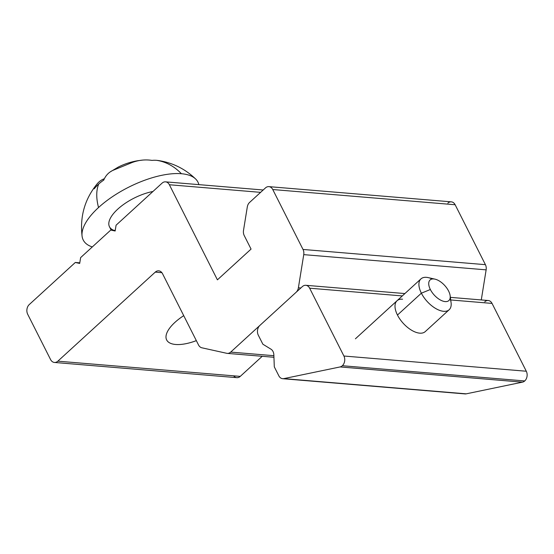 <?xml version="1.0" encoding="UTF-8"?>
<svg xmlns="http://www.w3.org/2000/svg" width="554" height="554" viewBox="0 0 554 554"><rect width="100%" height="100%" fill="white"/><g stroke="black" fill="none" stroke-linecap="round" stroke-linejoin="round"><path stroke-width="0.83" d="M175.618 344.477L175.625 344.484A34.847 14.452 153.2 0 0 196.345 340.641A34.847 14.452 -26.8 0 1 175.625 344.484A34.847 14.452 -26.8 0 1 183.727 315.655A34.847 14.452 153.2 0 0 166.657 339.962A34.847 14.452 153.2 0 0 175.625 344.484L175.618 344.477A34.826 14.439 -26.8 0 1 166.671 339.955A34.826 14.439 -26.8 0 1 183.727 315.662A34.826 14.439 153.2 0 0 175.632 344.477A34.826 14.439 153.2 0 0 196.345 340.634A34.826 14.439 -26.8 0 1 175.632 344.477M54.424 362.448L236.814 377.662A6.967 5.256 -85.2 0 0 240.256 376.381L57.858 361.166A6.967 5.256 94.8 0 1 54.424 362.448A6.967 5.256 94.8 0 1 50.573 359.553L27.7 314.27A6.967 5.256 94.8 0 1 29.265 304.562L75.309 262.464L79.783 262.838M116.084 225.194L162.087 183.132A6.967 5.256 94.8 0 1 165.528 181.851A6.967 5.256 94.8 0 1 169.372 184.745L217.41 279.846L251.059 249.085L244.238 235.582L251.059 249.085L217.41 279.846L169.372 184.745A6.967 5.256 -85.2 0 0 162.087 183.132L116.084 225.194L115.142 231.018L110.772 230.048L80.628 257.61L79.686 263.434L75.309 262.464L29.265 304.562A6.967 5.256 -85.2 0 0 27.7 314.27L50.573 359.553A6.967 5.256 -85.2 0 0 57.858 361.166L155.265 272.118A6.967 5.256 94.8 0 1 162.551 273.731L198.533 344.976A6.967 5.256 -85.2 0 0 201.857 347.794L226.731 353.3A6.967 5.256 -85.2 0 0 230.699 352.095L296.099 292.304A6.967 5.256 -85.2 0 0 298.391 287.789L303.744 254.639A6.967 5.256 -85.2 0 0 303.017 249.452L272.755 189.53A6.967 5.256 -85.2 0 0 265.463 187.917L249.591 202.432A6.967 5.256 -85.2 0 0 247.299 206.954L243.511 230.388A6.967 5.256 -85.2 0 0 244.238 235.582A6.967 5.256 94.8 0 1 243.511 230.388L247.299 206.954A6.967 5.256 94.8 0 1 249.591 202.432L265.463 187.917A6.967 5.256 94.8 0 1 268.905 186.636A6.967 5.256 94.8 0 1 272.755 189.53L455.146 204.745L485.415 264.667L455.146 204.745L272.755 189.53L303.017 249.452L485.415 264.667A6.967 5.256 94.8 0 1 486.135 269.853A6.967 5.256 -85.2 0 0 485.415 264.667L303.017 249.452A6.967 5.256 94.8 0 1 303.744 254.639L486.135 269.853L481.281 299.936L486.135 269.853L303.744 254.639L298.391 287.789L300.822 287.99L298.391 287.789A6.967 5.256 94.8 0 1 296.099 292.304L230.699 352.095L273.877 355.696L230.699 352.095A6.967 5.256 94.8 0 1 227.265 353.383A6.967 5.256 94.8 0 1 226.731 353.3L201.857 347.794A6.967 5.256 94.8 0 1 198.533 344.976L162.551 273.731A6.967 5.256 -85.2 0 0 158.7 270.837A6.967 5.256 -85.2 0 0 155.265 272.118L161.879 272.672L155.265 272.118L57.858 361.166L240.256 376.381L262.222 356.298L240.256 376.381A6.967 5.256 94.8 0 1 233.636 375.827M447.861 203.131A6.967 5.256 94.8 0 1 455.146 204.745A6.967 5.256 -85.2 0 0 451.295 201.85L268.905 186.636M80.628 257.61L110.772 230.048L115.239 230.422M169.372 184.745L260.609 192.356L169.372 184.745M397.031 300.753A20.907 10.644 47.6 0 0 400.023 319.298A20.907 10.644 47.6 0 0 419.717 333.162A20.907 10.644 47.6 0 0 425.243 331.611A20.907 10.644 47.6 0 0 425.25 331.604A20.907 10.644 -132.4 0 1 419.717 333.162A20.907 10.644 -132.4 0 1 397.46 315.039A20.907 10.644 -132.4 0 1 402.557 299.202M484.75 301.798A6.967 5.256 94.8 0 1 492.042 303.412L526.3 371.235A6.967 5.256 94.8 0 1 524.735 380.944A6.967 5.256 94.8 0 1 522.45 382.156L466.226 393.839A6.967 5.256 94.8 0 1 463.94 393.652M258.289 335.149A6.967 5.256 94.8 0 1 259.861 325.44L302.359 286.584A6.967 5.256 94.8 0 1 305.801 285.296A6.967 5.256 94.8 0 1 309.644 288.198L402.308 295.926L309.644 288.198L343.909 356.021A6.967 5.256 94.8 0 1 342.337 365.73A6.967 5.256 -85.2 0 0 343.909 356.021L309.644 288.198A6.967 5.256 -85.2 0 0 302.359 286.584L259.861 325.44A6.967 5.256 -85.2 0 0 258.289 335.149L262.866 344.207L270.989 349.193A6.967 5.256 94.8 0 1 273.849 354.851L274.299 366.845L278.828 375.799A6.967 5.256 -85.2 0 0 283.828 378.624L340.059 366.942L283.828 378.624L466.226 393.839L522.45 382.156L340.059 366.942L522.45 382.156A6.967 5.256 -85.2 0 0 524.735 380.944A6.967 5.256 -85.2 0 0 526.3 371.235L492.042 303.412L450.721 299.963L492.042 303.412A6.967 5.256 -85.2 0 0 488.192 300.51L450.367 297.359M343.909 356.021L526.3 371.235L343.909 356.021M342.337 365.73L524.735 380.944L342.337 365.73A6.967 5.256 94.8 0 1 340.059 366.942M282.672 378.701L465.069 393.915A6.967 5.256 -85.2 0 0 466.226 393.839L283.828 378.624A6.967 5.256 94.8 0 1 282.672 378.701A6.967 5.256 94.8 0 1 278.828 375.799M273.849 354.851A6.967 5.256 -85.2 0 0 270.989 349.193M448.595 291.037A13.94 7.098 47.6 0 0 433.754 278.953A13.94 7.098 47.6 0 0 430.354 289.513A13.94 7.098 47.6 0 0 445.187 301.598A13.94 7.098 47.6 0 0 448.595 291.037A13.94 7.098 -132.4 0 1 450.153 295.739A13.94 7.098 -132.4 0 1 443.089 301.168A13.94 7.098 -132.4 0 1 430.354 289.513A13.94 7.098 -132.4 0 1 434.987 279.147A13.94 7.098 -132.4 0 1 448.595 291.037M434.987 279.147L428.311 277.637A20.907 10.644 47.6 0 0 421.365 293.184L397.46 315.039L421.365 293.184A20.907 10.644 -132.4 0 1 420.936 278.891A20.907 10.644 -132.4 0 1 432.21 279.001M450.049 298.516A20.907 10.644 -132.4 0 1 449.149 309.755A20.907 10.644 -132.4 0 1 421.365 293.184L430.354 289.513L421.365 293.184A20.907 10.644 47.6 0 0 440.465 310.656A20.907 10.644 47.6 0 0 451.067 302.519L450.153 295.739M195.68 179.032C185.244 168.977 172.917 162.828 158.7 160.584A49.929 25.415 47.6 0 0 156.734 160.348A67.193 50.684 94.8 0 1 181.387 173.721A64.25 26.64 153.2 0 0 98.536 207.535A64.25 26.64 -26.8 0 1 181.387 173.721A64.25 26.64 -26.8 0 1 195.68 179.032A64.25 26.64 -26.8 0 1 198.844 184.627A64.25 26.64 153.2 0 0 181.387 173.721A67.193 50.684 -85.2 0 0 156.734 160.348A49.929 25.415 47.6 0 0 152.038 160.404A66.771 50.366 -85.2 0 0 142.724 160.085L137.704 160.722C130.716 161.913 124.235 164.032 118.244 167.093L110.149 171.948A66.771 33.988 47.6 0 0 103.75 180.105A49.929 37.658 -85.2 0 0 98.737 184.018A49.929 37.658 -85.2 0 0 94.187 188.852A66.771 33.988 -132.4 0 1 97.234 183.755A66.771 33.988 -132.4 0 1 103.3 179.122L103.771 180.057L103.3 179.122A66.771 33.988 47.6 0 0 94.187 188.852A49.929 37.658 94.8 0 1 98.737 184.018A49.929 37.658 94.8 0 1 103.75 180.105A66.771 33.988 -132.4 0 1 112.871 170.383L132.288 162.454A66.771 50.366 94.8 0 1 152.038 160.404A49.929 25.415 -132.4 0 1 156.734 160.348A49.929 25.415 -132.4 0 1 161.893 161.228M98.536 207.535A64.25 26.64 153.2 0 0 92.296 246.939A64.25 26.64 -26.8 0 1 82.11 236.406A64.25 26.64 -26.8 0 1 98.536 207.535A67.193 34.203 -132.4 0 1 98.737 184.018A67.193 34.203 47.6 0 0 98.536 207.535M113.799 230.305A34.847 14.452 -26.8 0 1 116.292 210.548A34.847 14.452 -26.8 0 1 152.952 191.483A34.847 14.452 153.2 0 0 120.377 206.898A34.847 14.452 153.2 0 0 109.47 226.752L111.153 230.083M103.3 179.122L104.367 178.741M273.939 357.275L227.265 353.383M263.192 189.994L165.528 181.851M305.801 285.296L404.891 293.565M355.412 338.799L420.936 278.891M425.237 331.617L449.149 309.755M166.671 339.955L166.463 339.547M82.11 236.406C79.748 216.524 84.79 198.976 97.234 183.755"/></g></svg>
